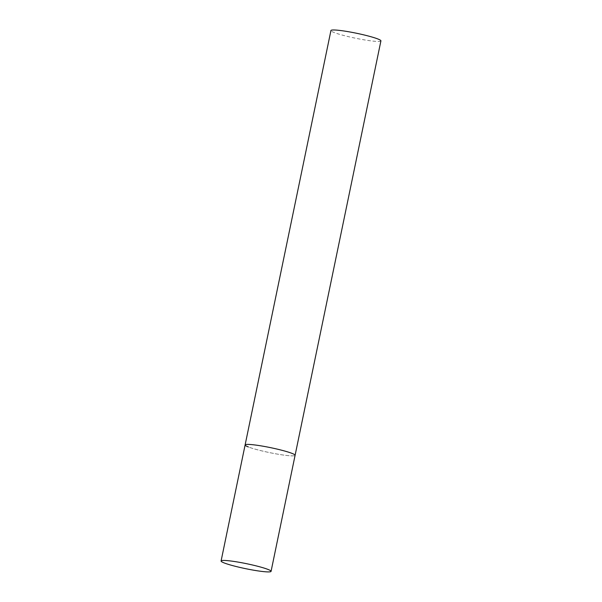 <?xml version="1.0" encoding="UTF-8"?>
<svg xmlns="http://www.w3.org/2000/svg" width="602" height="602" viewBox="0 0 602 602"><rect width="100%" height="100%" fill="white"/><g stroke="black" fill="none" stroke-linecap="round" stroke-linejoin="round"><path stroke-width="0.45" stroke-dasharray="3.01 2.26" d="M245.112 444.961A25.517 2.528 -168.3 0 0 257.317 449.739A25.517 2.528 -168.3 0 0 282.473 454.916A25.517 2.528 -168.3 0 0 295.093 455.315A25.517 2.528 11.7 0 1 276.25 453.9A25.517 2.528 11.7 0 1 248.385 446.962M380.915 40.891A25.517 2.528 11.7 0 1 362.073 39.484A25.517 2.528 11.7 0 1 334.208 32.546A25.517 2.528 11.7 0 1 330.934 30.544"/><path stroke-width="0.9" d="M248.385 446.962A25.517 2.528 11.7 0 1 245.112 444.961L330.934 30.544A25.517 2.528 11.7 0 1 349.777 31.951A25.517 2.528 11.7 0 1 377.65 38.889A25.517 2.528 11.7 0 1 380.915 40.891L295.093 455.315A25.517 2.528 -168.3 0 0 282.887 450.537A25.517 2.528 -168.3 0 0 257.739 445.36A25.517 2.528 -168.3 0 0 245.112 444.961A25.517 2.528 11.7 0 1 263.954 446.375A25.517 2.528 11.7 0 1 291.827 453.314A25.517 2.528 11.7 0 1 295.093 455.315L271.066 571.351A25.517 2.528 -168.3 0 0 258.86 566.58A25.517 2.528 -168.3 0 0 233.704 561.395A25.517 2.528 -168.3 0 0 221.084 561.004A25.517 2.528 -168.3 0 0 233.29 565.775A25.517 2.528 -168.3 0 0 258.439 570.959A25.517 2.528 -168.3 0 0 271.066 571.351M245.112 444.961L221.084 561.004"/></g></svg>
